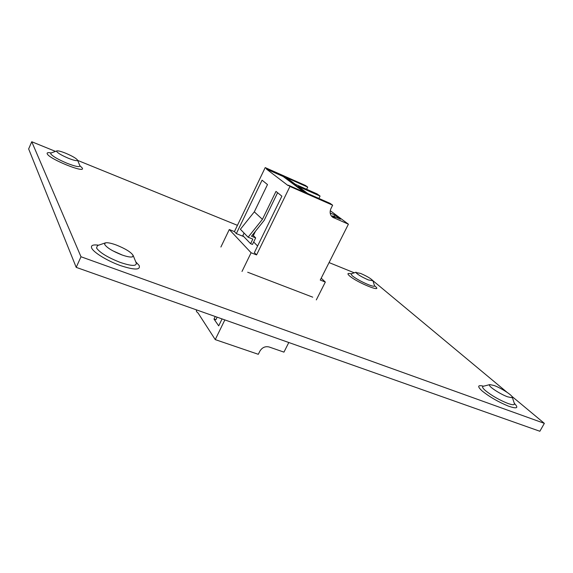 <?xml version="1.0" encoding="UTF-8"?>
<svg xmlns="http://www.w3.org/2000/svg" width="573" height="573" viewBox="0 0 573 573"><rect width="100%" height="100%" fill="white"/><g stroke="black" fill="none" stroke-linecap="round" stroke-linejoin="round"><path stroke-width="0.86" d="M121.677 254.835C112.423 251.139 106.728 247.643 104.608 244.349L105.246 242.923C107.223 242.365 110.897 243.059 116.262 245.008C125.408 248.675 131.038 252.149 133.144 255.436L132.485 256.847C130.594 257.399 126.991 256.733 121.677 254.835M112.702 250.752L122.336 255.071M68.509 158.306C61.855 155.469 57.887 153.17 56.612 151.408L56.834 150.907C58.131 150.62 61.096 151.401 65.716 153.242C72.313 156.057 76.238 158.341 77.513 160.096L77.291 160.59C76.044 160.884 73.115 160.125 68.509 158.306M507.614 396.817C500.852 394.425 489.736 387.334 489.449 385.278L489.822 384.598L494.148 385.514C500.838 387.907 511.832 394.883 512.205 397.01L511.825 397.691L507.614 396.817M368.346 279.925C361.699 276.981 357.559 274.517 355.933 272.533L360.589 273.414C367.186 276.329 371.297 278.786 372.937 280.784L368.346 279.925M76.202 267.362L80.994 256.754L544.35 423.361L539.859 431.261L76.202 267.362L28.65 148.937L31.751 141.739L55.481 151.387M354.221 272.798L329.067 262.577M237.437 225.339L77.634 160.39M247.694 272.239L312.743 297.179M80.994 256.754L31.751 141.739M544.35 423.361L511.746 396.23M507.091 392.347L372.88 280.648M197.943 312.822L215.247 339.61L224.852 319.906M217.138 317.177L215.892 319.741L214.001 319.082L218.7 325.865L222.08 318.925M214.001 319.082L215.247 316.511M197.399 312.629L196.274 310.938L196.74 309.972M288.799 342.511L283.95 352.13L269.131 346.987C265.235 346.078 262.148 347.474 259.87 351.163L258.301 354.3L215.247 339.61M243.761 236.592L236.341 233.612L262.062 180.18L267.491 184.563L254.312 211.845L262.42 219.344L275.978 191.411L281.88 196.174L254.383 252.621L256.561 254.913L289.959 186.447L288.291 185.172L305.86 192.9L283.356 176.112L266.66 168.706L265.206 167.595L234.429 231.599L229.286 229.529L220.892 247.027M304.055 192.105L283.177 176.498L266.474 169.092L266.66 168.706M236.341 233.612L234.429 231.599M266.474 169.092L288.09 185.58L288.291 185.172M330.249 210.671L348.405 224.193L332.619 217.217C330.019 215.004 329.475 212.11 330.972 208.543L332.634 205.198L289.959 186.447M332.634 205.198L330.134 203.386L307.758 193.538L298.146 186.39L320.071 196.066L317.127 193.932L295.339 184.298L286.35 177.609L307.701 187.085L305.502 185.487L265.206 167.595M229.286 229.529L251.103 252.757L256.561 254.913M251.103 252.757L241.999 271.466M348.405 224.193L320.264 280.054L325.328 282.052L316.31 299.901M306.619 189.283L307.701 187.085M318.896 198.437L320.071 196.066M330.177 212.998L334.919 215.054L340.469 219.201L332.748 215.856L335.119 217.647L331.409 216.035M334.202 216.487L334.919 215.054M332.44 216.479L332.748 215.856M325.328 282.052L321.202 278.192M257.599 246.01L253.667 241.992M253.359 235.589L255.465 231.248M277.611 192.729L264.174 220.369L251.49 236.212L255.665 237.895L252.6 234.823M255.665 237.895L252.478 244.442L250.602 243.69L242.83 235.625L244.069 233.053M254.312 211.845L240.381 229.279L248.116 237.208L252.822 239.106L250.602 243.69M262.42 219.344L248.116 237.208M283.177 176.498L283.356 176.112M97.51 245.566L96.508 247.987C99.809 252.672 107.717 257.478 120.237 262.413C131.382 266.151 136.718 266.366 136.245 263.036L136.181 262.871M98.635 245.18C92.941 244.413 90.62 245.394 91.687 248.116C93.628 252.507 107.244 260.851 120.273 265.528C134.49 270.191 140.786 270.17 139.139 265.471L135.737 261.797M51.061 152.962L50.718 153.822C52.673 156.343 58.202 159.53 67.299 163.377C75.693 166.6 79.883 167.395 79.869 165.769L79.848 165.712M51.119 152.941C48.053 152.361 46.75 152.647 47.215 153.8C49.042 159.036 86.645 174.113 82.154 167.896L79.826 165.654M483.24 386.266L483.154 386.288C481.9 386.718 482.659 388.157 485.438 390.607C491.892 395.764 499.391 400.054 507.95 403.464C512.52 405.068 514.654 405.125 514.361 403.643L514.332 403.557M483.548 386.188C477.624 384.755 477.137 386.324 482.086 390.908C489.442 396.831 498.188 401.895 508.33 406.099C517.09 409.101 519.052 408.155 514.232 403.256M351.142 273.765L352.058 275.649C355.948 278.7 361.327 281.687 368.195 284.609C372.579 286.328 374.721 286.708 374.606 285.748L374.592 285.705M350.991 273.808C347.582 272.97 347.045 273.622 349.38 275.756C357.043 282.682 384.275 293.598 374.892 286.056L374.649 285.855M331.523 216.186L333.715 217.84M105.246 242.923L97.338 245.624M133.144 255.436L136.252 263.05M56.834 150.907L50.775 153.113M77.513 160.096L80.098 166.191M489.822 384.598L482.953 386.36M512.205 397.01L514.59 404.123M356.098 272.211L350.877 273.93M372.937 280.784L374.613 286.02"/></g></svg>

